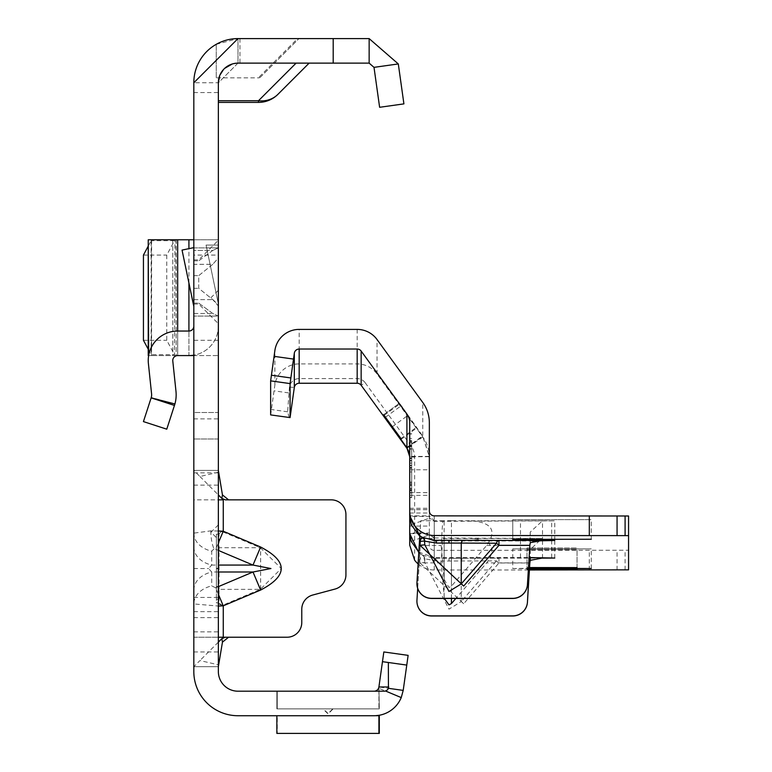<?xml version="1.0" encoding="UTF-8"?>
<svg xmlns="http://www.w3.org/2000/svg" width="772" height="772" viewBox="0 0 772 772"><rect width="100%" height="100%" fill="white"/><g stroke="black" fill="none" stroke-linecap="round" stroke-linejoin="round"><path stroke-width="0.58" stroke-dasharray="3.86 2.9" d="M212.782 264.323L198.732 275.633L198.732 288.313L212.782 299.632L218.36 305.992L218.36 257.954L212.782 264.323L218.36 257.954L218.36 247.88L218.36 316.076L218.36 305.992L212.782 299.632L198.732 288.313L198.732 275.633L212.782 264.323L193.82 264.323L193.82 275.633L198.732 275.633L193.82 275.633L193.82 316.076L193.82 247.88L193.82 264.323L212.782 264.323M218.36 297.674L218.36 305.036L218.36 297.674M218.36 532.226L218.36 524.863L218.36 532.226M218.36 590.049A0.984 0.724 0 0 1 219.045 589.354L219.045 533.828A0.984 0.724 180 0 1 218.36 533.134L218.36 666.67L193.82 666.67L218.36 666.67L218.36 637.228L287.049 637.228A14.716 14.716 0 0 0 301.775 622.512L301.775 609.272A14.716 14.716 0 0 1 312.679 595.048L335.019 589.065A14.716 14.716 0 0 0 345.933 574.851L345.933 514.557A14.716 14.716 0 0 0 331.217 499.841L218.36 499.841L218.36 533.134L221.188 530.866L221.313 531.561L222.973 531.927L223.262 531.232L221.188 530.866M219.045 533.828L221.313 531.561M222.973 531.927L260.338 547.715L281.298 568.539L260.338 589.354L260.627 590.049L260.627 547.02L223.262 531.232L223.262 499.841M218.36 531.011L210.824 530.866L193.82 533.134L193.82 666.67L218.36 666.67L218.36 470.399L218.36 499.841L193.82 499.841L193.82 533.134A25.515 18.904 180 0 0 211.711 551.179L213.979 548.911L215.639 549.278L218.36 542.841M193.82 590.049A25.515 18.904 0 0 1 211.711 572.004L208.556 568.539L211.711 565.065L211.711 551.179M193.82 547.02A25.515 18.904 0 0 0 211.711 565.065L218.36 565.065M333.176 708.87L323.362 708.87L333.176 708.87L328.274 713.772L323.362 708.87M212.782 250.456L218.36 247.88L218.36 240.266L218.36 247.88L212.782 250.456L198.732 260.83L198.732 259.894L198.732 260.83L212.782 250.456L193.82 250.456L193.82 260.83L193.82 250.456L212.782 250.456M218.36 445.859L218.36 472.85L218.36 445.859M193.82 445.859L193.82 472.85L193.82 445.859M239.967 38.6L239.967 63.13L237.988 63.13L309.128 63.13L274.436 63.13L260.579 76.988A2.943 2.615 -135 0 1 258.495 77.673L297.567 38.6L298.967 38.6L237.988 38.6L216.256 44.313A44.158 44.158 0 0 1 237.988 38.6L239.967 38.6L237.988 38.6L237.988 63.13A19.628 19.628 0 0 0 218.36 82.758L218.36 102.386L218.36 82.758A19.628 19.628 0 0 1 237.988 63.13L218.36 82.758L193.82 82.758L193.82 92.553L193.82 82.758L218.36 82.758L218.36 671.572A19.628 19.628 0 0 0 237.988 691.201L374.053 691.201A4.902 4.902 0 0 0 378.917 686.974L379.303 708.87L378.917 686.974A4.902 4.902 0 0 1 374.053 691.201A4.902 4.902 0 0 0 378.917 686.974L403.206 690.39L408.127 655.36L383.838 651.954L378.589 688.18L401.237 697.589L403.206 690.39M332.79 708.87L322.976 708.87L332.79 708.87L327.888 713.772L322.976 708.87M218.36 568.51L218.36 569.041L218.36 567.98L218.93 568.539M216.392 568.51L218.36 569.041M218.659 472.194L199.938 476.507L193.82 470.399L193.82 499.841L218.36 499.841L218.36 470.399L193.82 470.399L193.82 666.67L199.938 660.562L218.659 664.875M376.697 715.615L374.053 715.731L379.303 715.268L375.462 715.702L378.917 715.335L375.462 715.702L378.917 715.702L378.917 733.4L276.858 733.4L276.858 715.731L374.053 715.731L237.988 715.731A44.158 44.158 0 0 1 193.82 671.572L193.82 82.758A44.158 44.158 0 0 1 237.988 38.6L193.82 82.758M193.82 326.141L193.82 438.998L193.82 412.499L218.36 412.499L218.36 438.998L218.36 412.499L193.82 412.499L193.82 326.141A4.902 4.902 0 0 1 188.918 331.043L177.676 331.043L177.676 355.574L148.649 355.574M193.82 306.484L193.82 247.629L193.82 306.484L182.047 250.089L193.82 247.629M177.676 331.043A29.442 29.442 0 0 0 148.398 363.564L151.573 393.807A9.814 9.814 0 0 1 151.273 397.445L174.926 403.968A34.344 34.344 0 0 0 175.968 391.24L172.793 360.997A4.902 4.902 0 0 1 177.676 355.574L188.918 355.574L188.918 239.774L193.82 239.774L193.82 255.078L218.36 255.078L218.36 239.774L193.82 239.774L193.82 355.574L218.36 355.574L218.36 340.278L193.82 340.278L193.82 355.574L188.918 355.574A29.442 29.442 0 0 0 218.36 326.141L218.36 412.499L218.36 326.141A29.442 29.442 0 0 1 193.82 355.168M193.82 255.078L193.82 340.278M218.36 316.076L218.36 323.68L218.36 316.076L212.782 313.5L198.732 303.126L198.732 304.052L198.732 303.126L212.782 313.5L218.36 316.076L193.82 316.076L218.36 316.076M218.36 587.405L218.36 534.176L218.36 587.405L216.392 587.405L216.392 599.265L218.36 599.265L216.392 599.265L216.392 602.855L218.36 602.855L216.392 602.855L216.392 534.176L218.36 534.176L216.392 534.176L216.392 587.405M218.36 245.071L218.36 303.956L206.066 245.071L218.36 245.071L218.36 303.956L206.066 245.071L218.36 245.071M193.82 239.774L218.36 239.774L218.36 355.574L193.82 355.574M218.36 255.078L218.36 340.278M219.045 603.241A0.984 0.724 0 0 0 218.36 603.936L223.262 605.837L219.045 603.241L219.045 589.354L260.338 589.354L222.973 605.142M218.36 594.228L215.639 587.791L211.711 585.9A25.515 18.904 0 0 0 193.82 603.936L218.36 606.068M193.82 637.228L218.36 637.228L193.82 637.228L193.82 666.67M223.59 69.422L224.613 68.39M232.333 63.96L239.967 63.13M216.256 77.673L216.256 44.313L216.256 77.856L258.495 77.856A2.943 2.943 0 0 0 260.579 76.988A2.943 2.943 0 0 1 258.495 77.856A2.943 2.943 0 0 0 260.579 76.988L298.967 38.6L274.436 63.13L237.988 63.13L237.988 38.6L297.567 38.6M403.91 103.882L398.304 63.941L374.005 67.357L369.151 63.13L237.988 63.13L218.36 82.758M369.151 63.13L369.151 38.6L237.988 38.6M378.917 686.974A4.902 4.902 0 0 1 374.053 691.201L277.245 691.201L277.245 708.87L277.245 691.201L374.053 691.201L276.858 691.201L276.858 708.87L378.917 708.87L276.858 708.87L276.858 691.201L378.917 691.201L378.917 686.955L378.917 708.87L378.917 691.201L374.053 691.201A4.902 4.902 0 0 0 378.589 688.18M193.82 470.399L218.36 470.399L193.82 470.399L193.82 499.841M406.767 665.088L382.468 661.672L406.767 665.088M276.858 715.731L374.053 715.731A29.442 29.442 0 0 0 401.237 697.589M277.245 715.731L374.053 715.731L277.245 715.731L277.245 733.4L277.245 715.731M398.304 63.941L369.151 38.6M379.621 107.289L374.005 67.357M193.82 260.83L198.732 260.83L193.82 260.83M193.82 288.313L198.732 288.313L193.82 288.313M193.82 303.126L198.732 303.126L193.82 303.126M277.245 708.87L379.303 708.87L277.245 708.87M374.053 691.201L383.964 691.201M277.245 733.4L379.303 733.4L379.303 715.702M309.128 63.13L277.92 94.338A27.474 27.474 0 0 1 258.495 102.386L218.36 102.386M199.938 476.507L218.36 494.929M218.36 642.14L199.938 660.562M218.36 547.02A0.984 0.724 0 0 0 219.045 547.715L260.338 547.715L260.627 547.02M218.36 438.998L193.82 438.998L218.36 438.998M151.273 397.445L174.482 405.445L166.771 429.184L143.438 421.599L151.148 397.87M174.926 403.968L174.482 405.445M151.273 239.774L151.148 240.671L174.482 240.671L166.771 255.078L166.771 340.278L174.926 355.574L151.273 355.574L151.148 354.686L174.482 354.686L174.926 239.774L151.273 239.774L151.273 355.574M143.438 255.078L166.771 255.078M148.234 349.243L151.148 354.686L151.148 240.671L148.234 246.114M143.438 340.278L166.771 340.278M188.918 355.574L172.764 355.574L172.764 239.774L177.676 239.774L177.676 355.574L188.918 355.574L188.918 331.043M151.63 239.774L151.573 355.574L148.398 355.574M175.968 355.574L172.793 355.574L172.764 239.774L175.968 239.774L176.161 355.574L174.926 355.574M188.918 239.774L177.676 239.774M175.968 239.774L174.926 239.774M151.573 239.774L148.398 239.774M529.495 568.713L512.762 568.51L512.762 548.882L591.275 548.882L512.762 548.882M591.275 568.51L591.275 548.882M529.457 569.456L526.996 569.389L526.996 549.76L577.041 549.76L526.996 549.76M577.041 569.389L577.041 549.76M529.563 567.7L526.996 567.632L526.996 548.004L577.041 548.004L526.996 548.004M577.041 567.632L577.041 548.004M541.288 558.127L498.944 558.127A4.902 2.721 89.8 0 0 498.924 558.127L434.26 558.281A4.902 2.721 90.2 0 1 434.279 558.281A4.902 2.721 90.2 0 1 436.711 561.041L496.493 560.887L498.944 563L498.944 558.127L463.702 558.281A4.902 2.721 89.8 0 0 463.673 558.281A4.902 2.721 89.8 0 0 461.241 561.041L461.241 601.591L448.976 609.147L424.812 562.537L419.987 562.942L463.702 603.704L498.944 563L529.843 563M444.373 598.464L441.159 562.875L442.713 538.499L541.886 538.499L530.258 549.539L529.997 557.558M451.427 520.704L442.742 520.782L441.159 545.476L444.141 579.386L448.976 587.492L451.427 586.18L486.678 545.476C497.149 530.673 491.967 522.441 471.123 520.782L451.427 520.704L451.427 586.18M411.688 465.651L411.688 490.799L411.688 441.574L411.688 460.836L409.72 460.739L409.72 490.799L409.72 441.574L409.72 460.836L411.688 460.739L411.688 465.651L409.72 465.651M409.72 486.794L409.72 440.349L409.72 486.794M411.688 486.794L411.688 440.349L411.688 486.794M411.688 465.333L411.688 490.452L411.688 441.256L411.688 460.517L409.72 460.43L409.72 465.333L409.72 433.758L409.72 497.544L409.72 441.256L409.72 460.517L411.688 460.43L411.688 497.544L411.688 465.304L409.72 465.333M441.159 562.875L419.235 562.875L420.74 538.499L434.26 538.538L429.348 533.635L429.348 492.604L429.348 515.831L434.26 520.743L420.74 520.743L419.235 545.476L441.159 545.476M411.177 541.384L429.637 534.716L429.348 533.056L409.72 533.056L409.72 509.607L409.72 516.42L429.348 516.42L429.637 518.089L411.177 524.748M409.72 510.958L409.72 492.604L409.72 515.831L429.348 515.831L429.348 510.958M512.762 568.51L529.524 568.298M526.996 569.389L529.457 569.321M526.996 567.632L529.573 567.555M418.106 563.917A24.53 24.53 -0 0 0 434.26 569.977L529.418 569.977M532.69 540.979L434.26 540.96L434.26 521.332L429.637 518.089M429.637 534.716L434.26 537.949L434.26 557.577L529.109 557.548M416.928 601.214A14.716 14.716 180 0 1 416.948 600.375L419.486 559.024A29.442 29.442 -0 0 0 419.65 559.121L422.081 554.894A4.902 4.825 121.4 0 1 422.207 554.971L422.207 554.971A4.902 4.825 121.4 0 1 424.484 558.725L436.711 561.041M434.26 569.977L434.26 558.281L422.361 555.068L419.823 553.437L419.486 559.024M420.74 538.547L419.823 553.437A24.53 24.53 -0 0 0 422.081 554.894A4.902 4.902 0 0 1 422.207 554.971L422.487 555.136A4.902 4.825 120.7 0 1 424.812 558.928L424.812 562.537L424.484 558.725L419.65 559.121L419.987 562.942M419.823 553.476L418.791 552.675M512.762 519.624L591.275 519.624L512.762 519.624L512.762 539.252M486.678 545.476L529.843 545.476L530.258 532.082L542.504 520.782L554.769 520.859L434.26 521.332L434.26 537.949L541.886 538.499M270.644 414.911L274.88 385.016A24.53 24.53 180 0 1 299.169 363.901L357.175 363.901A24.53 24.53 180 0 1 377.025 374.015L422.786 437A34.344 34.344 180 0 1 429.348 457.188L429.348 545.447A4.902 4.902 -0 0 0 434.26 550.359L628.562 550.224L628.562 515.995M542.504 558.127L542.504 538.499L471.123 538.499C491.967 539.966 497.149 548.091 486.678 562.875L455.856 598.464M419.235 562.875L417.681 588.389M419.235 545.476L416.948 582.85A14.716 14.716 -0 0 0 416.928 583.68M419.823 535.681L420.74 520.743L442.742 520.782M429.348 545.447L429.348 533.635L409.72 533.635M414.641 560.183L414.641 457.188A19.638 19.638 180 0 0 410.887 445.647L365.127 382.661L361.151 385.276M409.72 490.452L411.688 490.452L409.72 490.452M414.641 457.188L409.72 456.715L429.348 456.715L422.786 436.547L400.842 406.024L399.529 403.196L422.786 436.199L429.348 456.416L429.348 469.781L429.348 457.188M409.72 456.918L409.72 545.177M429.348 422.699L429.348 456.416L409.72 456.416L409.72 422.699M289.201 417.517L287.628 411.804L289.442 387.071A9.824 9.824 180 0 1 299.169 378.608L357.175 378.608A9.824 9.824 180 0 1 365.127 382.661M406.912 447.741L422.786 436.199L422.786 402.511M422.786 437L406.912 448.088M411.688 485.549L409.72 485.549L411.688 485.549M418.82 552.115L434.26 557.577L434.26 540.96L419.794 536.241M628.562 569.852L628.562 550.224M471.123 520.782L542.504 520.782L542.504 540.41M530.258 532.082L530.258 542.668M530.258 549.539L530.258 557.558M541.664 558.127L498.944 558.127A4.902 4.902 0 0 0 498.924 558.127A4.902 2.721 89.8 0 0 496.493 560.887L461.241 601.591L463.702 603.704M422.361 555.068A4.902 4.825 120.7 0 1 422.487 555.136L434.279 558.281L448.976 558.31L448.976 560.733M591.275 539.252L591.275 519.624M512.762 539.377L512.762 519.749M591.275 539.377L591.275 519.749M210.824 530.866A25.515 10.779 90 0 0 213.979 548.911M193.82 568.539L208.556 568.539M218.36 572.004L211.711 572.004L211.711 585.9M193.82 299.632L212.782 299.632L193.82 299.632M260.627 590.049L223.262 605.837L223.262 637.228M193.82 651.954L218.36 651.954M193.82 631.863L218.36 631.863M193.82 617.639L218.36 617.639M193.82 611.656L218.36 611.656M193.82 597.441L218.36 597.441M193.82 485.125L218.36 485.125M216.392 586.479L218.36 586.479M333.195 38.6L333.195 63.13M193.82 313.5L212.782 313.5L193.82 313.5M215.639 549.278L218.36 550.426M218.36 586.643L215.639 587.791M188.918 282.986L188.918 248.652M444.141 596.785L444.141 538.557M411.688 441.574L409.72 441.574L411.688 441.574M411.688 484.353L409.72 484.353L411.688 484.353M411.688 485.424L409.72 485.424L411.688 485.424M411.688 441.256L409.72 441.256L411.688 441.256M409.72 513.013L429.348 513.013M409.72 492.642L429.348 492.642M411.688 458.636L409.72 458.636M411.688 467.542L409.72 467.542M434.26 515.86L434.26 520.743M434.26 538.538L434.26 550.359M528.781 562.875L486.678 562.875M554.74 558.04L554.74 538.422M287.628 411.804L271.426 409.527M288.622 392.89L274.06 390.844M406.719 447.48L422.602 435.939M392.388 426.665L407.645 415.587M377.025 374.015L377.025 339.516M400.948 439.471L416.832 427.939M400.948 438.544L416.832 427.012M383.645 414.728L399.529 403.196L383.645 414.728M384.099 415.326L399.529 404.123M385.479 417.189L400.842 406.024M411.688 463.094L409.72 463.094M411.688 492.874L409.72 492.874M411.688 497.313L409.72 497.313M411.688 471.972L409.72 471.972M411.688 433.98L409.72 433.98M411.688 438.438L409.72 438.438M409.72 508.275L429.348 508.275M409.72 495.354L429.348 495.354M409.72 509.674L429.348 509.674M409.72 526.079L429.348 526.079M411.688 446.168L409.72 446.168M411.688 446.293L409.72 446.293M411.688 441.381L409.72 441.381M411.688 448.793L409.72 448.793L411.688 448.764M411.688 483.137L409.72 483.137L411.688 483.108M411.688 490.326L409.72 490.326M411.688 467.9L409.72 467.9M411.688 465.429L409.72 465.429M411.688 460.517L409.72 460.517L411.688 460.517M411.688 458.085L409.72 458.085M411.688 489.255L409.72 489.255M411.688 489.38L409.72 489.38L411.688 489.39M411.688 484.478L409.72 484.478L411.688 484.478M411.688 482.037L409.72 482.037M411.688 442.79L409.72 442.79M411.688 442.819L409.72 442.819M411.688 482.075L409.72 482.075M411.688 446.477L409.72 446.477M411.688 446.602L409.72 446.602M411.688 441.7L409.72 441.7M411.688 449.101L409.72 449.101M411.688 488.358L409.72 488.358L411.688 488.329M411.688 468.208L409.72 468.208M411.688 465.738L409.72 465.738M411.688 460.836L409.72 460.836L411.688 460.836M411.688 458.394L409.72 458.394M411.688 449.072L409.72 449.072M357.175 329.403L357.175 363.901M299.169 363.901L299.169 329.403M274.88 385.016L274.88 350.527M551.662 557.722L551.662 538.094M520.482 557.548L520.482 537.92M551.662 540.439L551.662 521.187M520.482 540.989L520.482 521.361M554.74 540.487L554.74 520.868M625.098 569.861L625.098 550.233M617.069 569.91L617.069 550.282M589.316 569.977L589.316 550.359M410.887 445.647L406.912 448.262M289.442 387.071L294.315 387.476M299.169 378.608L299.169 383.25M357.175 378.608L357.175 383.25M444.141 579.386L444.141 520.724M451.427 598.464L451.427 538.586M218.36 290.32L210.997 297.674L218.36 305.036M218.36 524.863L210.997 532.226L218.36 539.58M193.82 247.88L218.36 247.88L193.82 247.88M193.82 472.85L218.36 472.85M193.82 92.553L218.36 92.553M216.392 568.501L218.36 567.98M193.82 418.878L218.36 418.878M193.82 259.894L198.732 259.894L218.36 240.266M193.82 304.052L198.732 304.052L218.36 323.68M176.161 239.774L176.161 355.574M409.72 492.604L429.348 492.604M554.769 558.05L554.769 538.422M411.688 497.544L409.72 497.544M411.688 433.758L409.72 433.758M409.72 509.607L429.348 509.607M411.688 440.349L409.72 440.349M411.688 490.799L409.72 490.799M409.72 469.781L429.348 469.781M554.769 540.487L554.769 520.859M463.673 558.281L448.976 558.31"/><path stroke-width="1.16" d="M218.36 542.841L223.262 531.232L218.36 531.011M218.36 550.426L253.004 565.065L270.933 568.539L253.004 572.004L260.627 590.049C288.091 575.709 288.091 561.369 260.627 547.02L223.262 531.232L223.262 499.841L218.36 499.841M193.82 82.758A44.158 44.158 0 0 1 237.988 38.6L193.82 82.758L193.82 671.572A44.158 44.158 0 0 0 237.988 715.731L374.053 715.731A29.442 29.442 0 0 0 401.237 697.589L385.46 690.969A4.902 4.902 0 0 0 388.432 688.325L388.355 662.492L406.767 665.088L403.206 690.39L388.422 688.315M219.711 75.608L218.36 82.758L218.36 671.572A19.628 19.628 0 0 0 237.988 691.201L374.053 691.201A4.902 4.902 0 0 0 378.917 686.974L382.468 661.672L388.355 662.492M218.36 606.068L223.262 605.837L218.36 594.228M218.36 637.228L228.464 637.228M219.895 75.145L223.59 69.422M224.613 68.39L232.333 63.96M218.36 82.758A19.628 19.628 0 0 1 237.988 63.13L369.151 63.13L374.005 67.357L398.304 63.941L403.91 103.882L379.621 107.289L374.005 67.357M237.988 38.6L369.151 38.6L369.151 63.13M383.838 651.954L382.468 661.672L406.767 665.088L408.127 655.36L383.838 651.954M374.053 691.201L383.964 691.201A4.902 4.902 0 0 0 385.46 690.969M403.206 690.39L401.237 697.589M276.858 715.731L276.858 733.4L378.917 733.4L378.917 715.702L375.462 715.702L379.303 715.268L379.303 733.4L277.245 733.4M376.697 715.615L378.608 715.383M369.151 38.6L398.304 63.941M403.91 103.882L379.621 107.289M309.128 63.13L277.92 94.338A27.474 24.434 -135 0 1 258.495 100.727L296.091 63.13M218.36 100.727L258.495 100.727L258.495 102.386A27.474 27.474 0 0 0 277.92 94.338A27.474 27.474 0 0 1 258.495 102.386L218.36 102.386M388.76 686.974L378.917 686.974M228.57 637.228L222.452 642.14L221.825 638.666L225.299 637.228L287.049 637.228A14.716 14.716 0 0 0 301.775 622.512L301.775 609.272A14.716 14.716 0 0 1 312.679 595.048L335.019 589.065A14.716 14.716 0 0 0 345.933 574.851L345.933 514.557A14.716 14.716 0 0 0 331.217 499.841L225.299 499.841L221.825 498.403L223.262 499.841M218.36 470.399L222.452 494.929L228.57 499.841L225.299 499.841M218.36 494.929L221.825 498.403L222.452 494.929M222.452 642.14L218.36 666.67M221.825 638.666L218.36 642.14M218.36 565.065L253.004 565.065L260.627 547.02M193.82 355.168A29.442 29.442 0 0 1 188.918 355.574L177.676 355.574A4.902 4.902 0 0 0 172.793 360.997L175.968 391.24A34.344 34.344 0 0 1 174.926 403.968L166.771 429.184L143.438 421.599L151.148 397.87L174.482 405.445M151.148 397.87L174.926 403.968M193.82 326.141A4.902 4.902 0 0 1 188.918 331.043L177.676 331.043A29.442 29.442 0 0 0 148.398 363.564L151.573 393.807A9.814 9.814 0 0 1 151.273 397.445M193.82 306.484L182.047 250.089L193.82 247.629M148.234 246.114L143.438 255.078L143.438 340.278L148.234 349.243M193.82 355.574L188.918 355.574M148.649 355.574L148.234 239.774L177.676 239.774L177.676 331.043M188.918 248.652L188.918 239.774L177.676 239.774M188.918 239.774L193.82 239.774M529.524 568.298L591.275 568.51L529.495 568.713M529.457 569.321L577.041 569.389L529.457 569.456M529.573 567.555L577.041 567.632L529.563 567.7M436.711 543.063A4.902 2.721 89.8 0 0 434.26 540.265L463.702 540.265A4.902 2.721 -89.8 0 0 461.241 543.063L436.711 543.063L424.812 541.191A4.902 4.825 117.2 0 0 422.361 537.322L434.26 540.265L434.26 535.488A24.53 24.53 180 0 1 409.72 510.958L409.72 515.831L419.823 535.681L416.948 582.725A14.716 14.716 -0 0 0 431.644 598.339L512.762 598.339A14.716 14.716 -0 0 0 527.45 584.52L529.853 545.322L527.45 584.52M455.856 598.464L451.427 603.579L448.976 604.891L444.373 598.464M463.702 540.265L498.944 540.41L498.944 545.35L463.702 586.054L419.987 545.283L424.812 544.829L448.976 591.477L461.241 583.922L461.241 543.063L496.493 543.218L498.944 545.35L529.843 545.35L530.258 542.668L542.504 540.41L554.769 540.487L532.69 540.979M512.762 539.377L591.275 539.252L512.762 539.377M529.418 569.977L628.562 569.852L628.562 535.623L434.26 535.488M529.109 557.548L554.769 558.05L541.886 558.127L530.258 560.337L529.843 563L528.781 562.875M417.681 588.389L416.948 600.249A14.716 14.716 180 0 0 431.644 615.873L512.762 615.873A14.716 14.716 180 0 0 527.45 602.044L529.843 563M527.45 602.17A14.716 14.716 180 0 1 512.762 615.998L431.644 615.998A14.716 14.716 180 0 1 416.928 601.214M418.791 552.675L409.72 533.635L409.72 516.42L409.72 533.056L411.177 541.384L418.82 552.115M418.106 563.917A24.53 24.53 -0 0 1 414.641 560.183L409.72 545.177L409.72 533.635M628.562 535.623L628.562 515.995L434.26 515.86A4.902 4.902 180 0 1 429.348 510.958L429.348 422.699A34.344 34.344 -0 0 0 422.786 402.511L377.025 339.516A24.53 24.53 -0 0 0 357.175 329.403L299.169 329.403A24.53 24.53 -0 0 0 274.88 350.527L270.644 380.866L270.644 414.911L290.079 417.594L294.315 387.476A4.902 4.902 180 0 1 299.169 383.25L357.175 383.25A4.902 4.902 180 0 1 361.151 385.276L406.912 448.262A14.716 14.716 180 0 1 409.72 456.918M529.997 557.558L527.45 602.044M419.823 535.72A24.53 24.53 180 0 0 422.081 537.177L419.65 541.471L424.484 541.018L424.812 544.829L424.484 541.018A4.902 4.825 118 0 0 422.081 537.177L422.361 537.322M416.928 583.68A14.716 14.716 -0 0 0 431.644 598.464L512.762 598.464A14.716 14.716 -0 0 0 527.45 584.645M409.72 456.715L406.912 448.088L383.645 415.654L383.645 414.728L400.948 438.544L400.948 439.471L406.912 447.741L409.72 456.416M361.151 385.276L361.151 351.057L406.912 414.043L406.912 447.741M411.37 524.68L409.72 516.42L409.72 422.699A14.716 14.716 -0 0 0 406.912 414.043M361.151 351.057A4.902 4.902 -0 0 0 357.175 349.031L299.169 349.031A4.902 4.902 -0 0 0 294.315 353.258L290.079 383.597L290.079 417.594M290.079 383.597L270.644 380.866M419.794 536.241L411.177 524.748M530.258 557.558L530.258 560.337M463.702 586.054L461.241 583.922L496.493 543.218A4.902 2.721 -89.8 0 1 498.944 540.41L542.504 540.41M218.36 586.643L253.004 572.004L218.36 572.004M260.627 590.049L223.262 605.837L223.262 637.228M333.195 38.6L333.195 63.13M188.918 331.043L188.918 282.986M448.976 540.226L448.976 542.716M542.504 558.127L541.288 558.127M419.987 545.283L419.65 541.471A29.442 29.442 180 0 1 419.486 541.375M357.175 349.031L357.175 383.25M299.169 383.25L299.169 349.031M294.315 353.258L294.315 387.476M391.761 427.119L392.388 426.665M384.967 417.555L385.479 417.189M290.861 377.952L271.426 375.221M293.495 359.077L274.06 356.346M589.316 535.488L589.316 515.86M617.069 535.565L617.069 515.937M625.098 535.614L625.098 515.986M451.427 603.579L451.427 598.464M148.234 355.574L148.234 239.774"/></g></svg>
